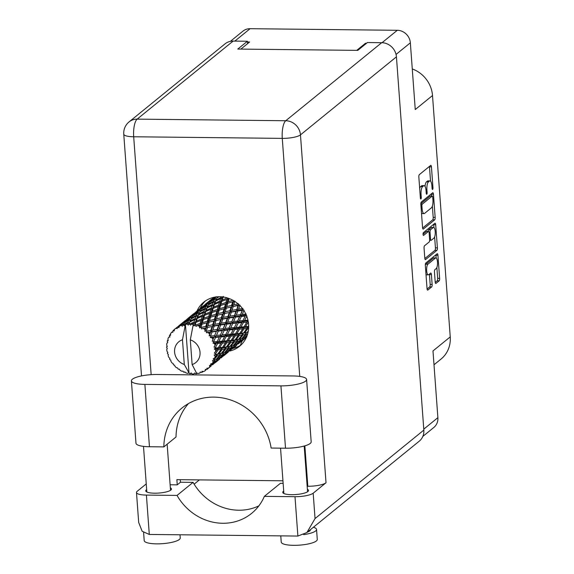 <?xml version="1.0" encoding="UTF-8"?>
<svg xmlns="http://www.w3.org/2000/svg" width="574" height="574" viewBox="0 0 574 574"><rect width="100%" height="100%" fill="white"/><g stroke="black" fill="none" stroke-linecap="round" stroke-linejoin="round"><path stroke-width="0.86" d="M435.63 283.427L435.96 283.427A2.031 0.646 90.6 0 1 435.795 283.499A2.031 0.646 90.6 0 1 435.185 281.978L434.461 272.076A2.031 0.646 90.6 0 1 434.949 269.601L436.19 268.589A5.424 1.729 90.6 0 0 437.524 262.662A5.424 1.729 90.6 0 0 435.86 257.92L433.908 257.898A5.424 1.729 90.6 0 0 433.463 258.078L426.001 264.148A5.424 1.729 90.6 0 0 425.32 265.224M426.001 264.148L427.96 264.169A5.424 1.729 90.6 0 0 426.661 270.784A5.424 1.729 90.6 0 0 428.283 274.838A5.424 1.729 90.6 0 0 428.728 274.659L430.636 273.109A2.031 0.646 90.6 0 1 430.801 273.045A2.031 0.646 90.6 0 1 431.404 274.559L432.136 284.467A2.031 0.646 90.6 0 1 431.648 286.935L427.809 290.064A2.031 0.646 90.6 0 1 427.644 290.128A2.031 0.646 90.6 0 1 427.034 288.614L425.334 265.468A2.031 0.646 90.6 0 1 425.822 262.992L437.151 253.78A2.031 0.646 90.6 0 1 437.316 253.715A2.031 0.646 90.6 0 1 437.926 255.229L439.627 278.368A2.031 0.646 90.6 0 1 439.139 280.844L435.96 283.427M423.052 234.379A1.421 0.452 90.6 0 0 423.476 235.44A1.421 0.452 90.6 0 0 423.59 235.397L428.376 231.501A2.031 0.646 90.6 0 1 428.541 231.437A2.031 0.646 90.6 0 1 429.151 232.951L429.632 239.523A2.031 0.646 90.6 0 1 429.151 241.998L424.552 245.737A2.031 0.646 90.6 0 0 424.064 248.212L424.796 258.113A2.031 0.646 90.6 0 0 425.399 259.627A2.031 0.646 90.6 0 0 425.571 259.563L436.9 250.343A2.031 0.646 90.6 0 0 437.388 247.875L435.688 224.728A2.031 0.646 90.6 0 0 435.078 223.214A2.031 0.646 90.6 0 0 434.913 223.279L423.39 232.649A1.421 0.452 90.6 0 0 423.052 234.379M242.601 340.475A13.424 12.298 -129.1 0 0 240.571 345.239M366.506 43.28L365.48 43.265L356.763 50.354M382.04 42.706L397.308 30.293L250.092 28.7L234.831 41.113M240.872 49.106L249.59 42.017L247.466 41.995M435.86 257.92A5.424 1.729 90.6 0 0 435.422 258.099L427.96 264.169M423.325 229.062L434.661 219.849A2.031 0.646 90.6 0 0 435.149 217.374L433.449 194.227A2.031 0.646 90.6 0 0 432.839 192.713A2.031 0.646 90.6 0 0 432.674 192.778L421.338 201.998A2.031 0.646 90.6 0 0 420.857 204.473L422.557 227.613A2.031 0.646 90.6 0 0 423.16 229.126A2.031 0.646 90.6 0 0 423.325 229.062L422.995 229.062M431.892 185.725L432.086 188.423A1.421 0.452 90.6 0 0 432.516 189.485A1.421 0.452 90.6 0 0 432.968 187.705L431.44 166.869A2.031 0.646 90.6 0 0 430.83 165.355A2.031 0.646 90.6 0 0 430.665 165.42L419.329 174.639A2.031 0.646 90.6 0 0 418.848 177.108L420.376 197.951A1.421 0.452 90.6 0 0 420.799 199.013A1.421 0.452 90.6 0 0 421.259 197.234L421.058 194.536A6.486 2.066 90.6 0 1 422.615 186.622L423.555 185.854A6.486 2.066 90.6 0 1 424.086 185.639A6.486 2.066 90.6 0 1 426.037 190.489L426.231 193.187A1.421 0.452 90.6 0 0 426.654 194.249A1.421 0.452 90.6 0 0 427.113 192.469L426.913 189.772A6.486 2.066 90.6 0 1 428.469 181.858L429.417 181.09A6.486 2.066 90.6 0 1 429.948 180.882A6.486 2.066 90.6 0 1 431.892 185.725M423.777 429.144L437.883 417.671L432.983 350.929L450.238 336.895L432.509 95.521L415.253 109.548L410.353 42.813L396.053 54.437M412.276 68.937A28.915 26.497 50.9 0 1 432.509 95.521M450.238 336.895A28.915 26.497 50.9 0 1 441.069 359.037L434.001 364.784M365.48 43.265L365.538 44.069M235.706 346.079L235.814 347.579M429.948 180.882L427.989 180.86A6.486 2.066 90.6 0 0 427.458 181.068L429.417 181.09M425.004 186.335A6.486 2.066 90.6 0 1 426.511 181.836L427.458 181.068M424.086 185.639L422.134 185.624A6.486 2.066 90.6 0 0 421.603 185.833L423.555 185.854M419.673 188.372A6.486 2.066 90.6 0 1 420.656 186.6L421.603 185.833M430.529 181.154L429.481 166.847A2.031 0.646 90.6 0 0 429.431 166.424M422.6 228.043L432.703 219.828A2.031 0.646 90.6 0 0 433.191 217.352L432.366 206.088M431.626 196.035L431.49 194.206A2.031 0.646 90.6 0 0 431.44 193.782M432.724 197.104A1.421 0.452 90.6 0 0 432.301 196.043A1.421 0.452 90.6 0 0 432.186 196.093L422.234 204.179A1.421 0.452 90.6 0 0 421.897 205.908L422.105 208.757A6.486 2.066 90.6 0 0 424.05 213.6A6.486 2.066 90.6 0 0 424.581 213.392L431.383 207.86A6.486 2.066 90.6 0 0 432.932 199.946L432.724 197.104M430.457 196.071A1.421 0.452 90.6 0 0 430.342 196.021A1.421 0.452 90.6 0 0 430.227 196.071L432.186 196.093M420.85 203.698L430.227 196.071M421.503 213.306A6.486 2.066 90.6 0 0 422.091 213.585L424.05 213.6M433.679 224.283A2.031 0.646 90.6 0 1 433.729 224.707L433.937 227.562M434.633 236.954L435.429 247.853L437.388 247.875M424.839 258.537L434.941 250.321A2.031 0.646 90.6 0 0 435.429 247.853M426.755 231.487A2.031 0.646 90.6 0 0 426.59 231.415A2.031 0.646 90.6 0 0 426.417 231.48L423.045 234.228M433.915 238.117A5.424 1.729 90.6 0 0 435.25 232.19A5.424 1.729 90.6 0 0 433.592 227.448A5.424 1.729 90.6 0 0 433.148 227.627L430.522 229.765A2.031 0.646 90.6 0 0 430.034 232.233L430.514 238.806A2.031 0.646 90.6 0 0 431.124 240.319A2.031 0.646 90.6 0 0 431.289 240.255L433.915 238.117M433.592 227.448L431.634 227.426A5.424 1.729 90.6 0 0 431.189 227.605L433.148 227.627M428.068 231.43A2.031 0.646 90.6 0 1 428.563 229.744L431.189 227.605M426.016 274.724A5.424 1.729 90.6 0 0 426.324 274.817L428.283 274.838M427.085 289.038L429.689 286.914A2.031 0.646 90.6 0 0 430.177 284.446L429.452 274.537A2.031 0.646 90.6 0 0 429.402 274.114M436.175 258.013L435.967 255.208A2.031 0.646 90.6 0 0 435.924 254.777M435.236 282.408L437.187 280.822A2.031 0.646 90.6 0 0 437.668 278.347L436.871 267.506M437.883 417.671A12.807 11.731 50.9 0 1 433.822 427.472L422.823 436.419M397.308 30.293A12.807 11.731 50.9 0 1 410.353 42.813M230.389 41.35L242.924 31.154A12.807 11.731 50.9 0 1 250.092 28.7M157.068 374.485A19.616 4.757 -4.2 0 0 132.379 379.235A19.616 4.757 -4.2 0 0 131.403 380.878A19.616 4.757 -4.2 0 0 144.878 384.393L280.93 385.864A19.616 4.757 -4.2 0 0 306.595 379.471A19.616 4.757 -4.2 0 0 293.12 375.956L157.068 374.485M313.382 527.262A18.074 4.384 175.8 0 1 316.547 529.45L317.279 539.445A18.074 4.384 175.8 0 1 316.382 540.952A18.074 4.384 175.8 0 1 296.571 545.3A18.074 4.384 175.8 0 1 281.231 542.093L280.779 535.872M316.547 529.45A18.074 4.384 175.8 0 1 315.65 530.964A18.074 4.384 175.8 0 1 303.668 534.631M180.014 534.781L180.243 537.96A18.074 4.384 175.8 0 1 179.353 539.474A18.074 4.384 175.8 0 1 159.536 543.822A18.074 4.384 175.8 0 1 144.203 540.608L143.608 532.579M307.384 489.321A12.908 3.128 175.8 0 1 308.503 490.469A12.908 3.128 175.8 0 1 307.865 491.545A12.908 3.128 175.8 0 1 293.716 494.652A12.908 3.128 175.8 0 1 282.76 492.356A12.908 3.128 175.8 0 1 283.398 491.279A12.908 3.128 175.8 0 1 283.7 491.057M170.349 487.835A12.908 3.128 175.8 0 1 171.468 488.983A12.908 3.128 175.8 0 1 170.83 490.067A12.908 3.128 175.8 0 1 156.68 493.166A12.908 3.128 175.8 0 1 145.724 490.878A12.908 3.128 175.8 0 1 146.363 489.801A12.908 3.128 175.8 0 1 146.664 489.579M229.564 351.073A28.399 26.024 -129.1 0 0 239.602 346.237A28.399 26.024 -129.1 0 0 248.607 324.497A28.399 26.024 -129.1 0 0 231.824 299.714A28.399 26.024 -129.1 0 0 203.77 302.168A28.399 26.024 -129.1 0 0 196.99 311.015M200.197 308.403A28.399 26.024 50.9 0 1 205.435 300.934M307.513 532.041A11.875 2.884 -4.2 0 0 309.781 530.9A11.875 2.884 -4.2 0 0 310.362 529.91L310.355 529.73M188.494 403.551A56.797 52.047 -129.1 0 0 176.024 436.979L163.841 446.895L149.455 446.737L144.878 384.393M131.403 380.878L135.981 443.221A19.616 4.757 -4.2 0 0 149.455 446.737M146.248 483.925L137.193 491.287A14.458 3.509 -4.2 0 0 136.483 492.492A14.458 3.509 -4.2 0 0 146.406 495.089L149.297 534.451L297.884 536.059L306.896 532.536L315.047 518.566L423.842 430.091A14.458 13.245 50.9 0 1 419.264 441.162L306.896 532.536M297.884 536.059L294.993 496.689L264.356 496.359L280.392 483.322L283.133 483.351M294.993 496.689A14.458 3.509 -4.2 0 0 313.182 493.188L326.018 482.756A14.458 3.509 175.8 0 1 307.822 486.257L307.162 486.25M299.75 376.408L282.272 138.377L133.692 136.77A14.458 4.606 90.6 0 1 137.157 119.134A14.458 13.245 -129.1 0 0 129.064 121.903L225.03 43.861A14.458 13.245 50.9 0 1 233.123 41.091L137.157 119.134L285.737 120.741L381.703 42.698L367.41 42.541L357.789 50.369L237.787 49.07L247.408 41.249L233.123 41.091M247.588 43.646L247.408 41.249M381.703 42.698A14.458 13.245 50.9 0 1 396.433 56.833L423.842 430.091M258.845 505.881A51.631 47.312 50.9 0 1 193.079 482.375L180.458 482.239L177.251 484.851L170.126 484.772M177.251 484.851L176.864 479.649L282.946 480.797M180.458 482.239L180.265 479.692M241.152 344.859A28.399 26.024 50.9 0 1 232.764 348.468M199.4 479.893L194.141 484.169M193.079 482.375L177.043 495.419L146.406 495.089M177.043 495.419A51.631 47.312 -129.1 0 0 251.62 513.371A51.631 47.312 -129.1 0 0 264.356 496.359M149.297 534.451L142.158 531.273L138.678 522.462L136.483 492.492M163.841 446.895A56.797 52.047 -129.1 0 1 181.987 408.006A56.797 52.047 -129.1 0 1 235.986 402.087A56.797 52.047 -129.1 0 1 271.129 448.05L285.508 448.208A19.616 4.757 -4.2 0 0 311.173 441.815L306.595 379.471M188.989 372.87L184.297 364.483A13.424 12.298 -129.1 0 1 174.582 352.027A13.424 12.298 -129.1 0 1 182.482 339.765L185.424 324.339L188.989 372.87L189.65 373.746A25.816 23.656 -129.1 0 0 190.159 373.817L191.128 372.921L192.089 373.983A25.816 23.656 -129.1 0 0 192.986 374.011A25.816 23.656 -129.1 0 0 193.883 374.004L194.694 372.964L195.791 373.875A25.816 23.656 -129.1 0 0 196.294 373.817L197.334 373.258M246.856 336.673L245.206 337.49L247.107 335.611M241.037 341.724L246.59 337.232M213.758 297.382A25.816 23.656 -129.1 0 0 212.588 298.43L205.011 304.5L210.931 299.685L211.691 299.592M214.956 297.11L211.784 299.348L213.987 297.296M217.89 296.772L217.474 296.794M221.299 296.794L221.04 297.49L215.996 300.044L216.893 297.985L219.139 296.729M221.04 297.49L222.073 298.48L222.683 296.93M227.254 297.899L222.131 300.116L222.963 297.511L222.073 298.48L223.343 296.385M215.071 298.451L210.17 301.537L211.254 299.994L216.082 296.729L215.071 298.451L216.29 299.169L214.633 299.291L213.715 301.264L208.721 304.098L209.704 302.297L214.633 299.291M213.715 301.264L214.848 302.125L216.893 297.985M216.879 298.006L217.316 297.102M212.445 304.478L207.401 307.033L208.297 304.973L213.313 302.225L212.445 304.478L213.478 305.468L215.996 300.044M207.967 303L203.189 306.344L209.094 301.537L207.967 303L209.259 303.56L207.487 303.718L206.468 305.44L201.574 308.525L202.658 306.99L207.487 303.718M209.094 301.537L210.249 301.415M206.468 305.44L207.688 306.157L206.037 306.279L205.119 308.26L200.125 311.086L201.101 309.286L206.037 306.279M209.89 302.175L210.17 301.537M208.254 305.052L208.721 304.098M201.043 307.915L196.423 311.488L202.328 306.681L201.043 307.915L202.378 308.31M195.82 312.026L200.505 308.525L199.372 309.989L194.593 313.332L195.82 312.026M204.401 305.16L202.335 306.681L203.088 306.588M201.653 308.41L200.505 308.525M199.372 309.989L200.656 310.556L198.884 310.713L197.879 312.428L192.972 315.521L194.069 313.971L198.884 310.713M203.038 306.724L203.189 306.344M201.295 309.164L201.574 308.525M168.067 339.944L167.378 340.82L168.189 340.734L167.924 338.997A25.816 23.656 -129.1 0 1 168.569 337.34L169.624 337.053L169.387 335.647A25.816 23.656 -129.1 0 1 169.631 335.209L170.521 335.431L170.622 333.623A25.816 23.656 -129.1 0 1 171.662 332.217L172.839 332.31L172.896 330.825A25.816 23.656 -129.1 0 1 173.24 330.473L174.123 331.004L174.611 329.218A25.816 23.656 -129.1 0 1 174.862 329.002A25.816 23.656 -129.1 0 1 175.981 328.156L177.187 328.637L177.545 327.144L178.629 326.003L183.307 322.502L182.18 323.973L177.969 326.9L178.779 327.718L179.633 326.061L181.7 324.69L181.255 325.401L182.388 326.254L183.91 323.27L188.846 320.263L187.928 322.236L183.537 324.712L184.189 325.795L185.388 324.346L187.526 323.198L187.153 324.131A25.816 23.656 -129.1 0 0 185.424 324.339A25.816 23.656 -129.1 0 0 185.388 324.346M167.378 340.82A25.816 23.656 -129.1 0 0 167.256 341.315L167.737 342.563L166.891 343.195A25.816 23.656 -129.1 0 0 166.69 344.996L167.285 346.574L166.611 346.94A25.816 23.656 -129.1 0 0 166.618 347.464L167.307 348.504L166.74 349.423A25.816 23.656 -129.1 0 0 166.984 351.252L167.859 352.587L167.393 353.197A25.816 23.656 -129.1 0 0 167.529 353.713L168.354 354.488L168.117 355.622A25.816 23.656 -129.1 0 0 168.806 357.372L169.875 358.391L169.667 359.195A25.816 23.656 -129.1 0 0 169.918 359.668L170.808 360.142L170.952 361.405A25.816 23.656 -129.1 0 0 172.028 362.969L173.212 363.622L173.291 364.547A25.816 23.656 -129.1 0 0 173.649 364.956L174.525 365.121L175.048 366.413A25.816 23.656 -129.1 0 0 176.448 367.683L177.653 367.956L178.033 368.931A25.816 23.656 -129.1 0 0 178.471 369.24L179.267 369.104L180.157 370.33A25.816 23.656 -129.1 0 0 181.8 371.227L182.919 371.113L183.608 372.06A25.816 23.656 -129.1 0 0 184.096 372.261L184.907 371.995M188.667 372.913L187.734 373.38A25.816 23.656 -129.1 0 1 185.962 372.906L184.735 371.844L184.096 372.261M183.537 324.712A25.816 23.656 -129.1 0 0 183.049 324.841M181.255 325.401A25.816 23.656 -129.1 0 0 179.633 326.061M177.969 326.9A25.816 23.656 -129.1 0 0 177.545 327.144M168.569 337.34L169.624 337.053M195.813 312.148L187.82 318.477L193.732 313.669L194.493 313.576M192.455 314.896L193.79 315.298M194.442 313.713L194.593 313.332M187.217 319.137L179.224 325.472L185.137 320.658L185.904 320.565M170.586 334.212L169.631 335.209M215.602 301.041L220.66 298.573L219.828 301.085L214.748 303.381L215.602 301.041L214.848 302.125L213.313 302.225M222.963 297.511L223.86 297.102M227.196 298.093L227.971 299.298L228.316 298.243M248.671 325.896L248.305 326.434L245.421 326.692L248.255 322.129L247.172 321.203L247.99 320.177L244.574 320.443L246.892 315.93L245.636 315.291L246.16 314.057L242.242 314.466L244.072 310.139L242.73 309.824L242.924 308.475L238.569 309.142L239.989 305.124L238.633 305.153L238.49 303.768L233.783 304.808L234.888 301.192L233.611 301.565L233.13 300.231L228.187 301.73L229.091 298.602L227.971 299.298L228.667 298.365M219.828 301.085L220.739 302.189L222.073 298.48L220.66 298.573M221.751 301.357L226.802 299.42L225.919 302.469L220.89 304.227L221.751 301.357L220.739 302.189L222.131 300.116M211.225 308.08L206.152 310.369L207.006 308.037L212.064 305.562L211.225 308.08L212.143 309.185L214.748 303.381M205.119 308.26L206.253 309.121L208.297 304.973M203.856 311.467L198.805 314.028L199.702 311.962L204.71 309.221L203.856 311.467L204.882 312.457L207.401 307.033M197.879 312.428L199.099 313.146L197.442 313.268L196.516 315.248L191.529 318.075L192.505 316.281L197.442 313.268M199.623 312.113L200.125 311.086M187.224 319.022L191.91 315.513L190.776 316.984L185.998 320.321L187.224 319.022M193.058 315.399L191.91 315.513M190.776 316.984L192.06 317.544L190.288 317.702L189.284 319.417L184.376 322.509L185.474 320.966L190.288 317.702M192.699 316.159L192.972 315.521M183.859 321.892L185.187 322.294M185.847 320.701L185.998 320.321M178.614 326.132L175.981 328.156M174.582 329.311L173.24 330.473M177.165 327.144L177.531 327.202M172.86 331.794L171.662 332.217M214.367 304.5L219.447 302.297L218.594 305.088L213.535 307.104L214.367 304.5L213.478 305.468L212.064 305.562M231.609 305.332L226.766 306.595L227.756 303.208L232.671 301.788L231.609 305.332L231.925 306.703L233.848 300.819M232.671 301.788L234.127 300.991M225.919 302.469L226.551 303.746L227.971 299.298L226.802 299.42M227.756 303.208L226.551 303.746L228.187 301.73M218.594 305.088L219.376 306.286L220.739 302.189L219.447 302.297M220.495 305.59L225.503 303.919L224.534 307.226L219.591 308.726L220.495 305.59L219.376 306.286L220.89 304.227M210.005 312.069L204.932 314.093L205.772 311.488L210.845 309.286L210.005 312.069L210.78 313.275L212.143 309.185L213.535 307.104M207.006 308.037L206.253 309.121L204.71 309.221M202.629 315.069L197.556 317.357L198.403 315.026L203.469 312.55L202.629 315.069L203.54 316.174L206.152 310.369M196.516 315.248L197.657 316.109L199.702 311.962M195.26 318.455L190.202 321.017L191.106 318.95L196.114 316.209L195.26 318.455L196.286 319.445L198.805 314.028M189.284 319.417L190.503 320.141L188.846 320.263M191.085 318.993L191.529 318.075M184.455 322.387L183.307 322.502M182.18 323.973L183.465 324.532L181.7 324.69M184.103 323.148L184.376 322.509M174.991 328.902L177.452 327.539M213.148 308.346L218.206 306.408L217.324 309.465L212.294 311.223L213.148 308.346L212.143 309.185L210.845 309.286M236.545 309.479L231.996 310.326L233.252 306.494L237.909 305.526L236.517 310.864L238.841 304.557M233.252 306.494L239.057 304.758M229.894 310.756L225.187 311.797L226.285 308.188L231.1 306.99L229.894 310.756L230.038 312.141L231.925 306.703L233.783 304.808M224.534 307.226L225.015 308.561L226.551 303.746L225.503 303.919M226.285 308.188L225.015 308.561L226.766 306.595M217.324 309.465L217.955 310.742L219.376 306.286L218.206 306.408M219.16 310.204L224.082 308.776L223.013 312.321L218.17 313.583L219.16 310.204L217.955 310.742L219.591 308.726M208.721 316.453L203.705 318.204L204.552 315.341L209.61 313.397L208.721 316.453L209.352 317.731L210.78 313.275L212.294 311.223M205.772 311.488L204.882 312.457L203.469 312.55M201.409 319.065L196.337 321.081L197.176 318.477L202.249 316.274L201.409 319.065L202.184 320.263L203.54 316.174L204.932 314.093M198.403 315.026L197.657 316.109L196.114 316.209M194.034 322.057L189.571 324.059A25.816 23.656 -129.1 0 0 189.061 324.059L189.815 322.014L194.873 319.539L194.034 322.057L194.952 323.162L197.556 317.357M187.928 322.236L189.061 323.097L191.106 318.95M187.153 324.131L188.229 325.071L190.202 321.017M211.899 312.579L216.9 310.907L215.946 314.208L210.988 315.714L211.899 312.579L209.61 313.397M240.413 314.674L236.258 315.198L237.88 311.008L242.171 310.391L240.047 315.973L242.974 309.221M237.88 311.008L236.517 310.864L243.168 309.486M234.328 315.463L229.973 316.131L231.387 312.113L235.885 311.323L234.127 316.812L236.517 310.864L238.569 309.142M239.322 305.002L237.909 305.526M231.387 312.113L230.038 312.141L231.996 310.326M226.787 308.059L231.1 306.99M223.013 312.321L223.329 313.691L225.015 308.561L224.082 308.776M224.649 313.49L229.313 312.507L227.95 316.475L223.401 317.322L224.649 313.49L223.329 313.691L225.187 311.797M215.946 314.208L216.42 315.542L217.955 310.742L216.9 310.907M217.697 315.169L222.497 313.985L221.299 317.745L216.585 318.792L217.697 315.169L216.42 315.542L218.17 313.583M207.35 321.203L202.392 322.703L203.304 319.575L208.305 317.896L207.35 321.203L207.824 322.538L209.352 317.731L210.988 315.714M204.552 315.341L203.54 316.174L202.249 316.274M200.132 323.442L195.712 324.977A25.816 23.656 -129.1 0 0 195.21 324.841L195.956 322.33L201.015 320.392L200.132 323.442L200.764 324.719L202.184 320.263L203.705 318.204M197.176 318.477L196.286 319.445L194.873 319.539M193.302 324.432A25.816 23.656 -129.1 0 0 193.259 324.425A25.816 23.656 -129.1 0 0 191.501 324.181L193.66 323.262L193.302 324.432L194.034 325.903L196.337 321.081M189.815 322.014L189.061 323.097L187.526 323.198M188.229 325.071L189.061 324.059M210.558 317.192L215.487 315.765L214.418 319.316L209.575 320.572L210.558 317.192L208.305 317.896M244.402 317.716L246.031 314.487M241.36 316.453L245.198 316.08L242.967 320.565L239.286 320.888L241.36 316.453L240.047 315.973L246.224 314.918M237.564 321.053L233.647 321.454L235.476 317.128L239.559 316.647L237.033 322.279L240.047 315.973L242.242 314.466M243.333 309.73L242.171 310.391M235.476 317.128L234.127 316.812L236.258 315.198M227.95 316.475L227.921 317.853L230.038 312.141L236.517 310.864L235.885 311.323M229.284 317.996L233.575 317.379L231.81 321.662L227.663 322.186L229.284 317.996L227.921 317.853L229.973 316.131M221.299 317.745L221.442 319.13L223.329 313.691L229.313 312.507M222.798 319.101L227.282 318.319L225.733 322.452L221.37 323.126L222.798 319.101L221.442 319.13L223.401 317.322M218.263 315.026L222.497 313.985M214.418 319.316L214.726 320.687L216.42 315.542L215.487 315.765M216.054 320.479L220.717 319.503L219.347 323.463L214.805 324.31L216.054 320.479L214.726 320.687L216.585 318.792M205.822 326.297L201.567 327.402A25.816 23.656 -129.1 0 0 201.101 327.144L201.969 324.181L206.884 322.76L205.822 326.297L206.138 327.675L207.824 322.538L209.575 320.572M203.304 319.575L201.015 320.392M199.314 326.269A25.816 23.656 -129.1 0 0 197.592 325.58L199.716 324.884L199.314 326.269L199.738 327.948L200.764 324.719L202.392 322.703M189.571 324.059L190.561 325.099L191.501 324.181M196.825 372.957L196.294 373.817M195.956 322.33L194.952 323.162L193.66 323.262M194.034 325.903L195.21 324.841M209.101 322.165L213.901 320.974L212.703 324.733L207.989 325.781L209.101 322.165L206.884 322.76M246.346 315.205L245.636 315.291L245.091 316.303M195.712 324.977L195.899 326.405L197.592 325.58M193.259 324.425L190.31 339.851L192.125 364.562A13.424 12.298 -129.1 0 0 200.032 352.3A13.424 12.298 -129.1 0 0 190.31 339.851M192.125 364.562L196.495 373L198.159 373.495A25.816 23.656 -129.1 0 0 199.867 373.057L200.376 372.052M208.62 368.034A25.816 23.656 -129.1 0 0 209.84 366.793L208.62 368.034L206.776 368.264L207.214 369.247A25.816 23.656 -129.1 0 1 206.827 369.548L205.327 369.391L205.298 370.603A25.816 23.656 -129.1 0 1 203.784 371.471L201.962 371.321L202.098 372.261A25.816 23.656 -129.1 0 1 201.632 372.447L200.254 372.009L199.867 373.057M211.024 365.358A25.816 23.656 -129.1 0 0 211.325 364.956L214.927 361.34L216.728 360.644L212.473 364.634L209.488 365.502L209.84 366.793M212.358 363.399A25.816 23.656 -129.1 0 0 213.205 361.864L214.052 361.62L212.358 363.399L210.586 364.024L211.325 364.956M213.98 360.142A25.816 23.656 -129.1 0 0 214.167 359.676L217.345 355.815L219.627 355.392L215.831 359.697L212.48 360.594L213.205 361.864M214.762 357.867A25.816 23.656 -129.1 0 0 215.193 356.131L216.247 355.98L214.762 357.867L213.155 358.858L214.167 359.676M215.501 354.23A25.816 23.656 -129.1 0 0 215.559 353.72L218.278 349.731L221.083 349.458L217.804 353.957L214.109 354.983L215.193 356.131M215.681 351.783A25.816 23.656 -129.1 0 0 215.659 349.953L216.95 349.846L214.324 353.089L215.559 353.72M215.494 347.988A25.816 23.656 -129.1 0 0 215.422 347.471L217.675 343.467L221.012 343.216L218.256 347.772L215.494 347.988L214.281 349.006L215.659 349.953M215.063 345.519A25.816 23.656 -129.1 0 0 214.597 343.711L216.104 343.589L214.016 347.076L215.422 347.471M213.951 341.817A25.816 23.656 -129.1 0 0 213.758 341.322L215.566 337.426L219.412 337.053L217.173 341.537L213.951 341.817L212.968 343.058L214.597 343.711M212.94 339.478A25.816 23.656 -129.1 0 0 212.057 337.813L213.772 337.612L212.251 341.207L213.758 341.322M210.981 336.099A25.816 23.656 -129.1 0 0 210.68 335.654L212.093 331.98L216.384 331.356L214.619 335.639L210.981 336.099L210.278 337.49L212.057 337.813M209.453 334.039A25.816 23.656 -129.1 0 0 208.204 332.611L210.098 332.296L209.137 335.847L210.68 335.654M206.762 331.191A25.816 23.656 -129.1 0 0 206.367 330.825L207.458 327.467L212.122 326.491L210.758 330.452L206.762 331.191L206.353 332.676L208.204 332.611M204.81 329.541A25.816 23.656 -129.1 0 0 203.275 328.45L205.313 327.962L204.882 331.334L206.367 330.825M201.567 327.402L201.46 328.895L203.275 328.45M199.738 327.948L201.101 327.144M242.967 320.565L242.285 321.705L248.076 320.751M243.469 322.495L246.798 322.244L244.05 326.8L240.886 327.051L243.469 322.495L242.285 321.705L244.574 320.443M238.289 322.925L241.891 322.624L239.394 327.166L235.979 327.431L238.289 322.925L237.033 322.279L239.286 320.888M231.81 321.662L234.127 316.812L240.047 315.973L239.559 316.647M232.764 323.442L236.603 323.069L234.364 327.56L230.691 327.876L232.764 323.442L231.451 322.961L233.647 321.454M225.733 322.452L225.539 323.801L227.921 317.853L234.127 316.812L233.575 317.379M226.888 324.116L230.956 323.636L228.969 328.041L225.051 328.443L226.888 324.116L225.539 323.801L227.663 322.186M219.347 323.463L219.325 324.848L221.442 319.13L227.921 317.853L227.282 318.319M220.681 324.992L224.979 324.367L223.214 328.658L219.074 329.175L220.681 324.992L219.325 324.848L221.37 323.126M212.703 324.733L212.846 326.118L214.726 320.687L220.717 319.503M214.202 326.089L218.687 325.307L217.137 329.44L212.775 330.115L214.202 326.089L212.846 326.118L214.805 324.31M209.589 322.036L213.901 320.974M204.882 331.334L206.138 327.675L207.989 325.781M201.969 324.181L199.716 324.884M235.806 324.705L236.524 323.241M248.305 326.434L247.243 327.202L248.678 326.635M244.05 326.8L243.096 327.711L245.421 326.692M248.147 321.103L247.172 321.203L246.798 322.244M239.394 327.166L238.576 328.199L240.886 327.051M228.969 328.041L231.451 322.961L242.285 321.705L241.891 322.624M234.364 327.56L233.69 328.694L235.979 327.431M229.7 329.906L233.295 329.612L230.805 334.154L227.383 334.42L229.7 329.906L228.445 329.268L230.691 327.876M223.214 328.658L225.539 323.801L231.451 322.961L230.956 323.636M224.161 330.437L228.007 330.057L225.769 334.549L222.102 334.864L224.161 330.437L222.848 329.957L225.051 328.443M217.137 329.44L216.943 330.789L219.325 324.848L225.539 323.801L224.979 324.367M218.285 331.112L222.368 330.631L220.373 335.029L216.448 335.438L218.285 331.112L216.943 330.789L219.074 329.175M210.758 330.452L210.73 331.829L212.846 326.118L219.325 324.848L218.687 325.307M212.093 331.98L210.73 331.829L212.775 330.115M207.458 327.467L212.122 326.491M201.46 328.895L205.313 327.962M227.189 331.743L227.892 330.308M234.866 329.49L238.203 329.232L235.448 333.795L232.291 334.039L234.866 329.49L233.69 328.694L233.295 329.612M239.659 329.124L242.737 328.873L239.71 333.422L236.825 333.681L239.659 329.124L238.576 328.199L238.203 329.232M244.072 328.759L246.87 328.486L243.591 332.985L240.965 333.293L244.072 328.759L243.096 327.711L242.737 328.873M248.327 330.925L247.085 332.439L244.718 332.827L248.09 328.357L248.628 328.292M247.085 332.439L248.104 332.238M248.09 328.357L247.243 327.202L246.87 328.486M243.591 332.985L242.429 333.602L244.718 332.827M239.71 333.422L238.641 334.19L240.965 333.293M235.448 333.795L234.501 334.699L236.825 333.681M230.805 334.154L229.98 335.18L232.291 334.039M225.769 334.549L225.087 335.69L227.383 334.42M220.373 335.029L222.368 330.631M221.105 336.902L224.699 336.601L222.203 341.143L218.787 341.408L221.105 336.902L219.849 336.256L222.102 334.864M214.619 335.639L216.384 331.356M215.566 337.426L214.26 336.938L216.448 335.438M209.137 335.847L210.73 331.829L210.098 332.296M218.594 338.725L219.29 337.304M226.271 336.479L229.614 336.221L226.852 340.784L223.702 341.028L226.271 336.479L225.087 335.69L224.699 336.601M231.064 336.113L234.135 335.869L231.114 340.411L228.222 340.676L231.064 336.113L229.98 335.18L229.614 336.221M235.469 335.747L238.282 335.474L234.996 339.973L232.362 340.289L235.469 335.747L234.501 334.699L234.135 335.869M239.494 335.345L242.034 335.008L238.49 339.428L236.129 339.815L239.494 335.345L238.641 334.19L238.282 335.474M243.132 334.843L245.414 334.42L241.618 338.725L237.241 339.887L239.502 339.227L243.132 334.843L242.429 333.602L242.034 335.008M241.618 338.725L239.502 339.227M247.408 334.75L244.402 337.821L242.522 338.466L246.397 334.204L247.667 333.881M244.624 337.598L245.206 337.49L244.883 338.438L238.971 343.245L244.883 338.438M246.397 334.204L245.844 332.898L245.414 334.42M241.676 338.667L242.522 338.466M238.49 339.428L237.241 339.887L236.818 341.408L233.022 345.713L228.653 346.875L230.906 346.222L234.536 341.831L236.818 341.408M234.996 339.973L233.826 340.59L236.129 339.815M231.114 340.411L230.052 341.178L232.362 340.289M226.852 340.784L225.898 341.695L228.222 340.676M222.203 341.143L221.385 342.176L223.702 341.028M217.173 341.537L216.498 342.678L218.787 341.408M212.251 341.207L213.772 337.612M222.468 343.101L225.539 342.857L222.518 347.399L219.627 347.665L222.468 343.101L221.385 342.176L221.012 343.216M226.874 342.743L229.686 342.47L226.393 346.969L223.774 347.277L226.874 342.743L225.898 341.695L225.539 342.857M230.899 342.334L233.439 342.004L229.894 346.416L227.526 346.811L230.899 342.334L230.052 341.178L229.686 342.47M233.022 345.713L230.906 346.222M237.801 341.193L239.839 340.647L235.806 344.809L233.934 345.455L237.801 341.193L237.241 339.887L233.826 340.59L233.439 342.004M240.714 340.368L242.515 339.672L238.267 343.661L236.603 344.479L240.714 340.368L240.319 339.012L239.839 340.647M245.557 338L245.529 337.34M243.29 339.32L243.06 337.935L242.515 339.672M238.669 343.295L239.286 343.044M236.022 344.594L236.603 344.479L236.287 345.433L230.375 350.24L236.287 345.433M233.08 345.656L233.934 345.455M234.536 341.831L233.826 340.59L216.498 342.678L216.104 343.589M229.894 346.416L228.653 346.875L228.23 348.404L224.427 352.709L220.057 353.864L222.317 353.211L225.941 348.827L228.23 348.404M226.393 346.969L225.23 347.586L227.526 346.811M222.518 347.399L221.456 348.167L223.774 347.277M218.256 347.772L217.309 348.683L219.627 347.665M217.675 343.467L216.498 342.678L212.968 343.058M222.303 349.322L224.843 348.992L221.299 353.412L218.931 353.799L222.303 349.322L221.456 348.167L221.083 349.458M224.427 352.709L222.317 353.211M229.205 348.181L231.243 347.643L227.211 351.797L225.331 352.45L229.205 348.181L228.653 346.875L225.23 347.586L224.843 348.992M232.118 347.356L233.927 346.66L229.665 350.649L228.007 351.467L232.118 347.356L231.724 346L231.243 347.643M236.962 344.988L233.647 347.751L236.962 344.988L236.933 344.335M232.441 348.719L233.647 347.751M238.397 343.804L238.956 343.374M238.533 343.417L238.361 343.912M234.687 346.309L234.465 344.931L233.927 346.66M227.426 351.582L228.007 351.467M224.477 352.651L225.331 352.45M225.941 348.827L225.23 347.586L217.309 348.683L216.95 349.846M221.299 353.412L220.057 353.864L219.627 355.392M217.804 353.957L216.635 354.574L218.931 353.799M218.278 349.731L217.309 348.683L214.281 349.006M215.831 359.697L212.48 360.594M220.61 355.177L222.647 354.632L218.615 358.793L216.735 359.439L220.61 355.177L220.057 353.864L216.635 354.574L216.247 355.98M223.516 354.352L225.331 353.649L221.069 357.645L219.419 358.456L223.516 354.352L223.121 352.996L222.647 354.632M226.099 353.297L227.684 352.422L221.779 357.229L226.099 353.297L225.869 351.912L225.331 353.649M228.366 351.977L225.051 354.746L228.366 351.977L228.337 351.324M223.846 355.708L225.051 354.746M229.801 350.793L230.691 350.032M229.937 350.405L229.765 350.901M227.993 351.475L227.684 352.422M221.478 357.272L222.095 357.028M218.838 358.571L219.419 358.456L219.089 359.41L213.176 364.217L219.089 359.41M215.881 359.64L216.735 359.439M217.345 355.815L216.635 354.574L214.109 354.983M219.77 358.972L216.455 361.735L219.77 358.972L219.742 358.312M215.25 362.696L216.455 361.735M221.212 357.781L221.765 357.351M221.342 357.394L221.169 357.889M217.503 360.285L217.273 358.908L216.728 360.644M212.882 364.268L213.499 364.016M214.927 361.34L214.532 359.984L214.052 361.62M211.175 365.961L207.86 368.723L211.175 365.961L211.146 365.301M207.214 369.247L207.86 368.723M212.61 364.77L213.169 364.339M212.746 364.39L212.574 364.885M210.83 365.373L210.5 366.399M205.298 370.603L206.03 369.462M202.098 372.261L203.339 371.435M190.159 373.817L191.443 373.272M182.482 339.765L184.297 364.483M167.787 352.472L167.393 353.197M167.12 346.158L166.611 346.94M211.784 299.348L211.634 299.728M210.974 301.321L209.646 300.919M210.278 337.49L238.641 334.19L248.068 332.296M206.353 332.676L222.848 329.957L248.678 326.993M426.511 181.836L428.469 181.858M425.965 189.764L426.913 189.772M426.181 192.462L427.113 192.469M420.656 186.6L422.615 186.622M420.125 194.529L421.058 194.536M420.326 197.219L421.259 197.234M429.481 166.847L431.44 166.869M432.035 187.698L432.968 187.705M432.703 219.828L434.661 219.849M431.49 194.206L433.449 194.227M433.191 217.352L435.149 217.374M420.842 204.165L422.234 204.179M420.957 205.901L421.897 205.908M421.165 208.742L422.105 208.757M433.729 224.707L435.688 224.728M434.941 250.321L436.9 250.343M426.417 231.48L428.376 231.501M428.563 229.744L430.522 229.765M429.043 232.226L430.034 232.233M429.582 238.798L430.514 238.806M433.463 258.078L435.422 258.099M429.452 274.537L431.404 274.559M430.177 284.446L432.136 284.467M429.689 286.914L431.648 286.935M435.967 255.208L437.926 255.229M437.668 278.347L439.627 278.368M437.187 280.822L439.139 280.844M129.064 121.903A14.458 14.458 0 0 0 123.762 134.18A14.458 3.509 -4.2 0 0 133.692 136.77L151.163 374.657M307.822 486.257L304.851 445.847M396.433 56.833L300.467 134.876L326.018 482.756M313.182 493.188L315.047 518.566M282.272 138.377A14.458 3.509 -4.2 0 0 300.467 134.876A14.458 13.245 50.9 0 0 285.737 120.741A14.458 4.606 90.6 0 0 282.272 138.377M285.508 448.208L280.93 385.864M430.342 196.021L432.301 196.043M426.59 231.415L428.541 231.437M429.639 240.305L431.124 240.319M143.493 446.371L146.844 492.026M280.55 448.158L283.879 493.504M304.206 446.034L307.564 491.767M167.149 444.204L170.528 490.289M123.762 134.18L141.513 375.913M246.389 337.39L242.242 340.762M216.542 298.667L216.133 299.463M170.069 336.924L169.151 337.182M207.932 305.691L207.544 306.43M199.329 312.687L198.948 313.433M175.35 328.615L174.862 329.002M190.755 319.639L190.338 320.436"/></g></svg>
